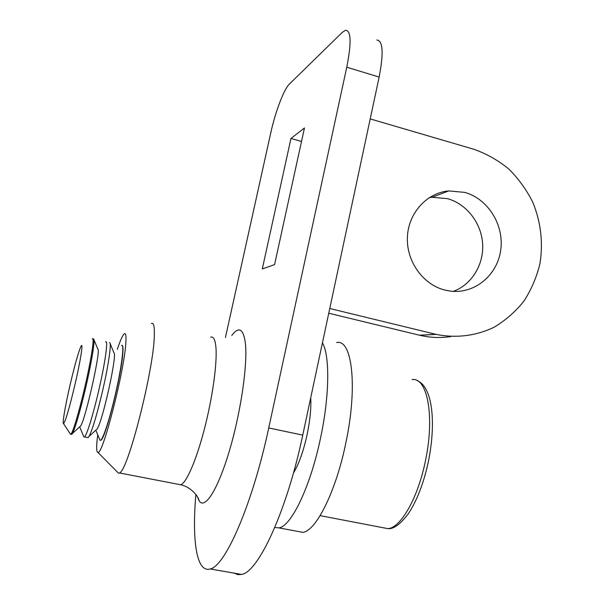 <?xml version="1.0" encoding="UTF-8"?>
<svg xmlns="http://www.w3.org/2000/svg" width="605" height="605" viewBox="0 0 605 605"><rect width="100%" height="100%" fill="white"/><g stroke="black" fill="none" stroke-linecap="round" stroke-linejoin="round"><path stroke-width="0.91" d="M195.884 494.512C191.883 539.751 196.413 573.237 210.185 568.965C225.241 566.409 252.557 504.109 268.733 427.954L346.763 67.215C351.535 42.993 351.157 30.674 345.644 30.25L342.324 32.315L289.334 84.133C283.904 89.215 275.305 112.061 270.821 132.646L225.438 337.477M274.564 264.635L304.466 127.957L290.96 138.477L262.298 268.938L274.564 264.635M376.832 40.013C382.98 40.641 383.751 52.99 379.138 77.062L346.763 67.215M234.316 573.162L237.757 574.629L241.599 574.432C258.343 572.201 286.959 510.688 302.75 435.116L379.138 77.062M290.96 138.477L301.509 141.457M453.334 291.376C471.741 284.615 483.97 264.529 482.624 243.762C481.338 222.988 466.659 203.976 447.518 198.659L432.008 197.26L429.293 197.601M444.856 290.06L449.976 291.05C474.123 294.401 497.121 275.676 500.66 250.515C504.479 225.408 488.258 198.886 464.784 192.398L448.728 190.915C426.676 192.821 408.284 213.157 407.392 237.243C406.31 261.315 422.986 284.615 444.856 290.06M329.763 308.512L436.122 334.384C456.087 338.445 476.286 335.866 494.209 327.161C505.629 320.317 515.551 311.613 523.968 301.04C531.334 289.613 536.665 277.166 539.947 263.682C543.275 242.665 540.908 222.209 532.839 202.32C526.539 189.781 518.485 178.649 508.669 168.916C498.013 160.227 486.322 153.647 473.594 149.185L370.215 118.913M328.749 313.239L419.764 335.276C430.163 337.719 440.531 338.15 450.876 336.569M151.363 323.562C153.549 322.367 154.54 326.034 154.343 334.565C154.351 367.379 127.791 472.082 119.404 472.951L118.497 473.201L117.226 471.915M117.302 349.365C119.949 341.417 122.097 336.41 123.722 334.353C125.651 332.107 126.354 334.905 125.848 342.74C124.479 370.381 102.6 455.83 97.904 452.396C96.573 452.283 96.316 448.161 97.118 440.039L97.723 434.806M122.044 345.349C122.936 345.387 123.201 347.905 122.845 352.919C121.673 374.389 105.361 439.139 100.922 440.175L100.301 440.311M297.244 531.303L302.81 532.347C315.923 531.19 335.888 491.57 345.735 443.42C358.031 386.308 351.997 338.535 336.637 342.596M274.776 527.484L278.89 527.878C291.156 526.539 310.501 486.526 320.521 438.103C329.642 395.708 329.914 355.513 322.442 342.816M293.417 473.087C298.878 464.073 303.445 451.254 307.121 434.624C310.085 420.293 311.295 407.982 310.736 397.682M92.278 338.981C94.879 335.73 91.31 359.362 84.7 387.631C79.157 411.589 72.887 432.598 70.906 434.186L70.165 433.785M93.48 339.004L93.677 339.042C95.318 339.42 91.688 362.062 85.66 387.835C80.011 411.642 75.633 426.812 72.524 433.361L71.844 434.367L71.163 434.231M70.407 383.54C75.126 363.658 78.68 351.202 81.062 346.173C83.566 341.386 80.488 361.14 74.786 385.423C69.212 408.685 65.461 421.42 63.54 423.629C62.058 424.173 65.491 404.442 70.407 383.54M105.588 341.946L105.913 341.772C108.257 340.66 104.96 363.786 98.721 390.588C93.23 414.478 86.765 435.373 84.519 436.901L83.906 437.007L83.566 436.19M109.475 342.566L109.777 342.664C111.615 343.64 108.34 366.085 102.464 391.382C96.951 414.644 92.489 429.656 89.056 436.409L88.148 437.627L87.332 437.46M121.439 345.478L121.809 345.311C124.501 344.29 121.605 367.409 115.419 394.112C109.989 417.919 103.289 438.685 100.732 440.137L99.976 440.183L99.545 439.185M110.133 343.527L113.899 352.768C117.612 353.267 102.865 420.664 97.148 428.975L95.862 430.147M93.964 339.745L97.844 349.183C101.247 348.684 85.819 418.108 80.737 425.875L72.524 433.361M79.671 426.865L83.906 437.007M268.733 427.954L302.75 435.116M435.827 334.315L419.477 335.208M231.813 335.42C238.907 326.08 243.422 328.674 245.373 343.201C247.8 364.323 240.798 412.761 229.189 451.511C217.611 490.39 204.498 510.265 199.053 500.63L197.578 497.091M210.631 337.166C213.61 336.183 215.41 339.987 216.015 348.571C217.082 364.777 212.295 398.665 204.301 429.421C196.307 460.216 186.476 482.798 180.782 484.786L178.157 484.28M382.375 527.583L387.835 528.634C400.692 528.18 418.236 497.507 425.602 460.004C434.919 415.68 427.13 377.074 412.118 379.577M210.185 568.965L241.599 574.432M436.122 334.384L419.764 335.276M448.728 190.915L432.008 197.26M119.404 472.951L180.782 484.786C192.345 487.373 198.992 497.96 199.053 500.63M97.904 452.396L118.497 473.201M302.81 532.347L278.89 527.878M95.809 430.2L99.946 440.153M417.163 380.643C432.227 386.497 436.334 421.299 428.59 460.594C423.916 482.692 417.11 500.479 408.171 513.955C400.094 524.467 393.311 529.36 387.835 528.634L320.128 515.642M97.148 428.975L89.056 436.409M84.519 436.901L88.148 437.627M63.54 423.629L70.551 434.382M70.906 434.186L71.844 434.367"/></g></svg>
